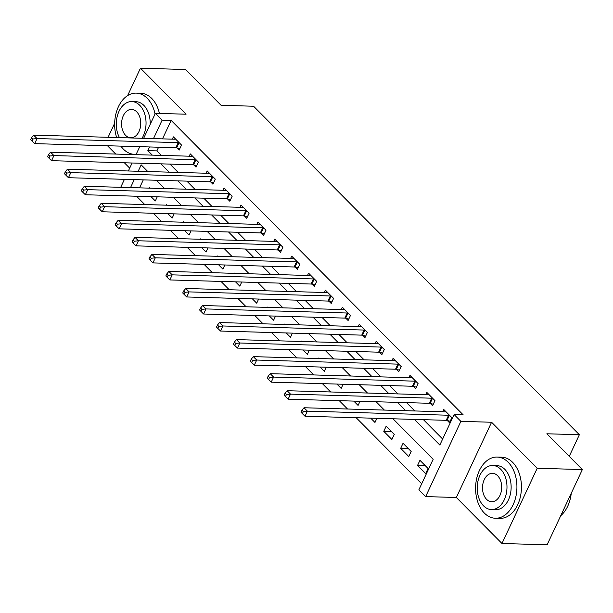<?xml version="1.0" encoding="UTF-8"?>
<svg xmlns="http://www.w3.org/2000/svg" width="613" height="613" viewBox="0 0 613 613"><rect width="100%" height="100%" fill="white"/><g stroke="black" fill="none" stroke-linecap="round" stroke-linejoin="round"><path stroke-width="0.92" d="M107.482 145.741L115.742 154.07M124.385 162.782L129.695 168.138M143.657 138.323L155.373 113.321L186.068 114.21L140.446 68.204L185.586 69.507L221.071 105.29L253.575 106.233L579.369 434.717L546.865 433.782L582.35 469.558L547.11 544.796L501.963 543.493L537.21 468.255L491.58 422.25L460.884 421.361L425.644 496.599L418.886 489.787L433.169 459.283L393.01 418.786M491.58 422.25L456.34 497.488L501.963 543.493M456.34 497.488L425.644 496.599M136.507 196.229L144.768 204.558M153.403 213.27L161.663 221.592M170.307 230.304L178.559 238.633M187.203 247.346L195.463 255.667M204.098 264.379L212.359 272.708M221.002 281.421L229.254 289.742M237.898 298.454L246.15 306.784M254.793 315.496L263.054 323.817M271.689 332.53L279.949 340.859M288.593 349.571L296.845 357.892M305.489 366.605L313.741 374.934M322.384 383.646L330.645 391.968M339.28 400.68L347.54 409.009M356.184 417.721L421.698 483.78M140.446 68.204L127.611 95.605M114.662 123.244L108.08 137.297M582.35 469.558L537.21 468.255M147.388 171.134L147.212 171.525M143.296 179.877L139.557 187.854M428.058 468.485L419.951 460.309L417.568 465.397L425.675 473.573L428.058 468.485M411.162 451.452L403.048 443.276L400.664 448.356L408.779 456.532L411.162 451.452M394.266 434.41L386.152 426.234L383.769 431.314L391.883 439.498L394.266 434.41M369.7 409.653L369.256 409.193L369.049 409.63M376.918 418.319L374.98 422.457L370.704 418.143M352.804 392.611L352.352 392.159L352.153 392.596M360.023 401.285L358.084 405.423L353.801 401.101M335.909 375.577L335.457 375.118L335.257 375.554M343.127 384.244L341.188 388.381L336.905 384.067M319.013 358.536L318.561 358.084L318.354 358.521M326.231 367.21L324.292 371.348L320.009 367.026M302.109 341.495L301.665 341.043L301.458 341.479M309.327 350.169L307.389 354.306L303.113 349.992M285.214 324.461L284.761 324.009L284.562 324.438M292.432 333.135L290.493 337.273L286.21 332.951M268.318 307.419L267.866 306.967L267.666 307.404M275.536 316.093L273.597 320.231L269.314 315.917M251.422 290.386L250.97 289.934L250.763 290.363M258.64 299.052L256.701 303.19L252.418 298.876M234.518 273.344L234.074 272.892L233.867 273.329M241.737 282.018L239.798 286.156L235.522 281.834M217.623 256.311L217.171 255.859L216.971 256.288M224.841 264.977L222.902 269.115L218.619 264.801M200.727 239.269L200.275 238.817L200.076 239.254M207.945 247.943L206.006 252.081L201.723 247.759M183.823 222.235L183.379 221.783L183.172 222.213M191.049 230.902L189.111 235.04L184.827 230.726M166.928 205.194L166.483 204.742L166.276 205.179M174.146 213.868L172.207 218.006L167.924 213.684M150.032 188.16L149.58 187.708L149.38 188.137M157.25 196.827L155.311 200.964L151.028 196.65M414.403 419.407L439.835 445.046L454.126 414.549L463.152 414.809L171.157 120.393L162.506 138.867M158.598 147.22L156.874 150.898L161.326 155.388M169.97 164.1L178.222 172.422M186.865 181.134L195.118 189.463M203.761 198.175L212.021 206.497M220.657 215.209L228.917 223.538M237.56 232.25L245.813 240.572M254.456 249.284L262.709 257.613M271.352 266.326L279.612 274.655M288.248 283.359L296.508 291.688M305.151 300.401L313.404 308.73M322.047 317.442L330.3 325.764M338.943 334.476L347.203 342.805M355.839 351.517L364.099 359.839M372.742 368.551L380.995 376.88M389.638 385.592L397.898 393.914M406.534 402.626L414.794 410.955M423.43 419.667L442.655 439.046M447.291 420.518L449.49 422.732L451.873 417.652L443.758 409.476L442.693 411.76M430.395 403.484L432.594 405.699L434.977 400.618L426.863 392.435L425.79 394.726M413.499 386.443L415.691 388.657L418.074 383.577L409.967 375.401L408.894 377.685M396.596 369.409L398.795 371.624L401.178 366.536L393.063 358.36L391.998 360.643M379.7 352.368L381.899 354.582L384.282 349.502L376.167 341.326L375.095 343.609M362.804 335.326L365.003 337.548L367.379 332.461L359.272 324.285L358.199 326.568M345.901 318.293L348.1 320.507L350.483 315.427L342.376 307.251L341.303 309.534M329.005 301.251L331.204 303.473L333.587 298.385L325.472 290.21L324.407 292.493M312.109 284.217L314.308 286.432L316.691 281.352L308.577 273.168L307.504 275.459M295.213 267.176L297.412 269.398L299.788 264.31L291.681 256.134L290.608 258.418M278.31 250.142L280.509 252.357L282.892 247.277L274.785 239.093L273.712 241.384M261.414 233.101L263.613 235.323L265.996 230.235L257.881 222.059L256.816 224.343M244.518 216.067L246.717 218.282L249.1 213.201L240.986 205.018L239.913 207.309M227.622 199.026L229.821 201.248L232.197 196.16L224.09 187.984L223.017 190.268M210.719 181.992L212.918 184.207L215.301 179.126L207.194 170.943L206.121 173.234M193.823 164.951L196.022 167.165L198.405 162.085L190.291 153.909L189.225 156.192M176.927 147.917L179.126 150.131L181.509 145.043L173.395 136.868L172.322 139.159M569.239 456.34L579.369 434.717M155.373 113.321L162.131 120.133L153.48 138.607M171.157 120.393L162.131 120.133M454.126 414.549L460.884 421.361M120.715 187.31L124.454 179.333M128.362 170.981L132.102 163.004M136.009 154.652L139.749 146.676M147.794 171.54L141.174 164.866L138.178 171.265M134.27 179.617L130.531 187.593M384.366 410.074L376.106 401.745M367.471 393.033L359.21 384.711M350.567 375.999L342.315 367.67M333.671 358.957L325.411 350.636M316.775 341.924L308.515 333.595M299.88 324.882L291.619 316.561M282.976 307.849L274.724 299.519M266.08 290.807L257.82 282.486M249.184 273.773L240.924 265.444M232.289 256.732L224.029 248.411M215.385 239.698L207.133 231.369M198.489 222.657L190.229 214.335M181.594 205.623L173.333 197.294M164.69 188.582L156.438 180.253M149.564 146.959L147.84 150.637L152.3 155.127M160.935 163.84L169.196 172.161M177.831 180.873L186.091 189.202M194.735 197.915L202.987 206.236M211.631 214.948L219.891 223.278M228.526 231.99L236.787 240.311M245.43 249.024L253.682 257.353M262.326 266.065L270.578 274.386M279.221 283.099L287.482 291.428M296.117 300.14L304.377 308.462M313.021 317.174L321.273 325.503M329.917 334.215L338.169 342.544M346.812 351.257L355.073 359.578M363.708 368.29L371.968 376.62M380.612 385.332L388.864 393.653M397.508 402.366L405.768 410.695M156.874 150.898L147.84 150.637M425.207 465.612L417.568 465.397M391.416 431.537L383.769 431.314M408.312 448.578L400.664 448.356M449.674 415.438L449.375 415.361A2.452 0.973 25.1 0 0 448.601 415.239L307.397 411.154L304.017 407.752L445.222 411.836A2.452 0.973 25.1 0 0 445.797 411.752L445.957 411.691M450.18 421.261L446.992 420.441A2.452 0.973 25.1 0 0 446.218 420.326L305.013 416.242L307.397 411.154L303.32 411.591L301.971 410.227L301.014 412.265L302.37 413.622L303.32 411.591M302.37 413.622L305.013 416.242M304.017 407.752L301.971 410.227M432.778 398.396L432.479 398.32A2.452 0.973 25.1 0 0 431.705 398.205L290.501 394.121L287.122 390.711L428.326 394.795A2.452 0.973 25.1 0 0 428.901 394.718L429.062 394.657M433.284 404.22L430.096 403.408A2.452 0.973 25.1 0 0 429.322 403.285L288.118 399.201L290.501 394.121L286.424 394.557L285.068 393.194L284.118 395.224L285.466 396.588L286.424 394.557M285.466 396.588L288.118 399.201M287.122 390.711L285.068 393.194M415.875 381.363L415.576 381.286A2.452 0.973 25.1 0 0 414.809 381.163L273.597 377.079L270.218 373.677L411.43 377.761A2.452 0.973 25.1 0 0 412.005 377.677L412.166 377.616M416.388 387.186L413.2 386.366A2.452 0.973 25.1 0 0 412.426 386.251L271.222 382.167L273.597 377.079L269.521 377.516L268.172 376.152L267.222 378.19L268.571 379.547L269.521 377.516M268.571 379.547L271.222 382.167M270.218 373.677L268.172 376.152M398.979 364.321L398.68 364.245A2.452 0.973 25.1 0 0 397.906 364.13L256.701 360.046L253.322 356.636L394.527 360.72A2.452 0.973 25.1 0 0 395.109 360.643L395.262 360.582M399.492 370.145L396.297 369.332A2.452 0.973 25.1 0 0 395.531 369.21L254.318 365.126L256.701 360.046L252.625 360.482L251.276 359.118L250.319 361.149L251.675 362.513L252.625 360.482M251.675 362.513L254.318 365.126M253.322 356.636L251.276 359.118M382.083 347.287L381.784 347.211A2.452 0.973 25.1 0 0 381.01 347.088L239.806 343.004L236.426 339.602L377.631 343.686A2.452 0.973 25.1 0 0 378.206 343.602L378.367 343.541M382.589 353.103L379.401 352.291A2.452 0.973 25.1 0 0 378.627 352.176L237.423 348.092L239.806 343.004L235.729 343.441L234.373 342.077L233.423 344.108L234.779 345.471L235.729 343.441M234.779 345.471L237.423 348.092M236.426 339.602L234.373 342.077M571.255 493.243A29.868 20.168 91.7 0 1 569.423 501.832A29.868 20.168 91.7 0 1 569.377 501.978M560.734 515.709A30.604 20.658 -88.3 0 0 569.331 502.124A30.604 20.658 -88.3 0 0 571.201 493.358M484.347 513.073A30.604 20.658 -88.3 0 0 495.373 518.246A30.604 20.658 -88.3 0 0 515.824 496.844A30.604 20.658 -88.3 0 0 508.162 462.24A30.604 20.658 -88.3 0 0 497.143 457.06A30.604 20.658 -88.3 0 0 476.692 478.462A30.604 20.658 -88.3 0 0 484.347 513.073M495.373 518.246L499.886 518.376A30.604 20.658 -88.3 0 0 520.337 496.974A30.604 20.658 -88.3 0 0 512.675 462.371A30.604 20.658 -88.3 0 0 501.656 457.191L497.143 457.06M492.737 465.505L496.89 465.627A22.037 14.873 91.7 0 1 504.828 469.351A22.037 14.873 91.7 0 1 510.345 494.27A22.037 14.873 91.7 0 1 495.618 509.679L491.465 509.564A22.037 14.873 -88.3 0 0 506.192 494.155A22.037 14.873 -88.3 0 0 500.675 469.236A22.037 14.873 -88.3 0 0 492.737 465.505A22.037 14.873 -88.3 0 0 478.017 480.921A22.037 14.873 -88.3 0 0 483.527 505.832A22.037 14.873 -88.3 0 0 491.465 509.564M497.626 475.742A14.199 9.586 -88.3 0 0 492.515 473.336A14.199 9.586 -88.3 0 0 483.021 483.274A14.199 9.586 -88.3 0 0 486.576 499.327A14.199 9.586 -88.3 0 0 491.695 501.733A14.199 9.586 -88.3 0 0 501.181 491.802A14.199 9.586 -88.3 0 0 497.626 475.742M120.891 146.132A30.604 20.658 -88.3 0 0 123.412 149.143A30.604 20.658 -88.3 0 0 134.431 154.323A30.604 20.658 -88.3 0 0 136.193 154.261M155.058 113.98A30.604 20.658 -88.3 0 0 147.227 98.31A30.604 20.658 -88.3 0 0 136.201 93.13A30.604 20.658 -88.3 0 0 116.662 137.542M159.426 113.436A30.604 20.658 -88.3 0 0 151.74 98.44A30.604 20.658 -88.3 0 0 140.722 93.26L136.201 93.13M142.032 138.277A22.037 14.873 -88.3 0 0 139.741 105.306A22.037 14.873 -88.3 0 0 131.803 101.582L135.956 101.697A22.037 14.873 91.7 0 1 143.894 105.428A22.037 14.873 91.7 0 1 150.177 124.401M136.691 111.811A14.199 9.586 -88.3 0 0 131.573 109.413A14.199 9.586 -88.3 0 0 122.087 119.343A14.199 9.586 -88.3 0 0 125.642 135.396A14.199 9.586 -88.3 0 0 130.753 137.802A14.199 9.586 -88.3 0 0 140.247 127.872A14.199 9.586 -88.3 0 0 136.691 111.811M131.803 101.582A22.037 14.873 -88.3 0 0 117.918 114.018A22.037 14.873 -88.3 0 0 119.466 137.626M365.179 330.246L364.888 330.169A2.452 0.973 25.1 0 0 364.114 330.055L222.91 325.97L219.523 322.561L360.735 326.645A2.452 0.973 25.1 0 0 361.31 326.568L361.471 326.499M365.693 336.07L362.505 335.257A2.452 0.973 25.1 0 0 361.731 335.135L220.527 331.051L222.91 325.97L218.833 326.4L217.477 325.043L216.527 327.074L217.876 328.438L218.833 326.4M217.876 328.438L220.527 331.051M219.523 322.561L217.477 325.043M348.284 313.205L347.985 313.136A2.452 0.973 25.1 0 0 347.219 313.013L206.006 308.929L202.627 305.519L343.839 309.603A2.452 0.973 25.1 0 0 344.414 309.527L344.575 309.465M348.797 319.028L345.609 318.216A2.452 0.973 25.1 0 0 344.835 318.101L203.623 314.017L206.006 308.929L201.93 309.366L200.581 308.002L199.631 310.032L200.98 311.396L201.93 309.366M200.98 311.396L203.623 314.017M202.627 305.519L200.581 308.002M331.388 296.171L331.089 296.094A2.452 0.973 25.1 0 0 330.315 295.979L189.111 291.895L185.731 288.485L326.936 292.57A2.452 0.973 25.1 0 0 327.518 292.493L327.671 292.424M331.901 301.994L328.706 301.175A2.452 0.973 25.1 0 0 327.94 301.06L186.727 296.976L189.111 291.895L185.034 292.324L183.685 290.96L182.728 292.999L184.084 294.363L185.034 292.324M184.084 294.363L186.727 296.976M185.731 288.485L183.685 290.96M314.492 279.13L314.193 279.053A2.452 0.973 25.1 0 0 313.419 278.938L172.215 274.854L168.836 271.444L310.04 275.528A2.452 0.973 25.1 0 0 310.615 275.452L310.776 275.39M314.998 284.953L311.81 284.141A2.452 0.973 25.1 0 0 311.036 284.026L169.832 279.942L172.215 274.854L168.138 275.291L166.782 273.927L165.832 275.957L167.188 277.321L168.138 275.291M167.188 277.321L169.832 279.942M168.836 271.444L166.782 273.927M297.589 262.096L297.297 262.019A2.452 0.973 25.1 0 0 296.523 261.904L155.311 257.82L151.932 254.41L293.144 258.494A2.452 0.973 25.1 0 0 293.719 258.418L293.88 258.349M298.102 267.919L294.914 267.099A2.452 0.973 25.1 0 0 294.14 266.984L152.936 262.9L155.311 257.82L151.242 258.249L149.886 256.885L148.936 258.924L150.285 260.287L151.242 258.249M150.285 260.287L152.936 262.9M151.932 254.41L149.886 256.885M280.693 245.054L280.394 244.978A2.452 0.973 25.1 0 0 279.628 244.863L138.415 240.779L135.036 237.369L276.248 241.453A2.452 0.973 25.1 0 0 276.823 241.376L276.984 241.315M281.206 250.878L278.018 250.066A2.452 0.973 25.1 0 0 277.245 249.943L136.032 245.859L138.415 240.779L134.339 241.215L132.99 239.852L132.04 241.882L133.389 243.246L134.339 241.215M133.389 243.246L136.032 245.859M135.036 237.369L132.99 239.852M263.797 228.021L263.498 227.944A2.452 0.973 25.1 0 0 262.724 227.821L121.52 223.737L118.14 220.335L259.345 224.419A2.452 0.973 25.1 0 0 259.927 224.335L260.081 224.274M264.303 233.844L261.115 233.024A2.452 0.973 25.1 0 0 260.349 232.909L119.137 228.825L121.52 223.737L117.443 224.174L116.095 222.81L115.137 224.848L116.493 226.212L117.443 224.174M116.493 226.212L119.137 228.825M118.14 220.335L116.095 222.81M246.901 210.979L246.602 210.903A2.452 0.973 25.1 0 0 245.828 210.788L104.624 206.704L101.245 203.294L242.449 207.378A2.452 0.973 25.1 0 0 243.024 207.301L243.185 207.24M247.407 216.803L244.219 215.991A2.452 0.973 25.1 0 0 243.445 215.868L102.241 211.784L104.624 206.704L100.547 207.14L99.191 205.776L98.241 207.807L99.59 209.171L100.547 207.14M99.59 209.171L102.241 211.784M101.245 203.294L99.191 205.776M229.998 193.946L229.706 193.869A2.452 0.973 25.1 0 0 228.933 193.746L87.72 189.662L84.341 186.26L225.553 190.344A2.452 0.973 25.1 0 0 226.128 190.26L226.289 190.199M230.511 199.769L227.323 198.949A2.452 0.973 25.1 0 0 226.549 198.834L85.345 194.75L87.72 189.662L83.652 190.099L82.295 188.735L81.345 190.773L82.694 192.137L83.652 190.099M82.694 192.137L85.345 194.75M84.341 186.26L82.295 188.735M213.102 176.904L212.803 176.828A2.452 0.973 25.1 0 0 212.037 176.713L70.824 172.628L67.445 169.219L208.65 173.303A2.452 0.973 25.1 0 0 209.232 173.226L209.393 173.165M213.615 182.728L210.428 181.915A2.452 0.973 25.1 0 0 209.654 181.793L68.441 177.709L70.824 172.628L66.748 173.065L65.399 171.701L64.449 173.732L65.798 175.096L66.748 173.065M65.798 175.096L68.441 177.709M67.445 169.219L65.399 171.701M196.206 159.87L195.907 159.794A2.452 0.973 25.1 0 0 195.133 159.671L53.929 155.587L50.55 152.185L191.754 156.269A2.452 0.973 25.1 0 0 192.329 156.185L192.49 156.123M196.712 165.694L193.524 164.874A2.452 0.973 25.1 0 0 192.758 164.759L51.546 160.675L53.929 155.587L49.852 156.024L48.504 154.66L47.546 156.698L48.902 158.054L49.852 156.024M48.902 158.054L51.546 160.675M50.55 152.185L48.504 154.66M179.31 142.829L179.011 142.752A2.452 0.973 25.1 0 0 178.237 142.637L37.033 138.553L33.654 135.144L174.858 139.228A2.452 0.973 25.1 0 0 175.433 139.151L175.594 139.09M179.816 148.653L176.628 147.84A2.452 0.973 25.1 0 0 175.854 147.718L34.65 143.634L37.033 138.553L32.956 138.99L31.6 137.626L30.65 139.657L31.999 141.021L32.956 138.99M31.999 141.021L34.65 143.634M33.654 135.144L31.6 137.626M449.375 415.361L446.992 420.441M448.601 415.239L446.218 420.326M432.479 398.32L430.096 403.408M431.705 398.205L429.322 403.285M415.576 381.286L413.2 386.366M414.809 381.163L412.426 386.251M398.68 364.245L396.297 369.332M397.906 364.13L395.531 369.21M381.784 347.211L379.401 352.291M381.01 347.088L378.627 352.176M364.888 330.169L362.505 335.257M364.114 330.055L361.731 335.135M347.985 313.136L345.609 318.216M347.219 313.013L344.835 318.101M331.089 296.094L328.706 301.175M330.315 295.979L327.94 301.06M314.193 279.053L311.81 284.141M313.419 278.938L311.036 284.026M297.297 262.019L294.914 267.099M296.523 261.904L294.14 266.984M280.394 244.978L278.018 250.066M279.628 244.863L277.245 249.943M263.498 227.944L261.115 233.024M262.724 227.821L260.349 232.909M246.602 210.903L244.219 215.991M245.828 210.788L243.445 215.868M229.706 193.869L227.323 198.949M228.933 193.746L226.549 198.834M212.803 176.828L210.428 181.915M212.037 176.713L209.654 181.793M195.907 159.794L193.524 164.874M195.133 159.671L192.758 164.759M179.011 142.752L176.628 147.84M178.237 142.637L175.854 147.718M134.431 154.323L136.14 154.369"/></g></svg>
